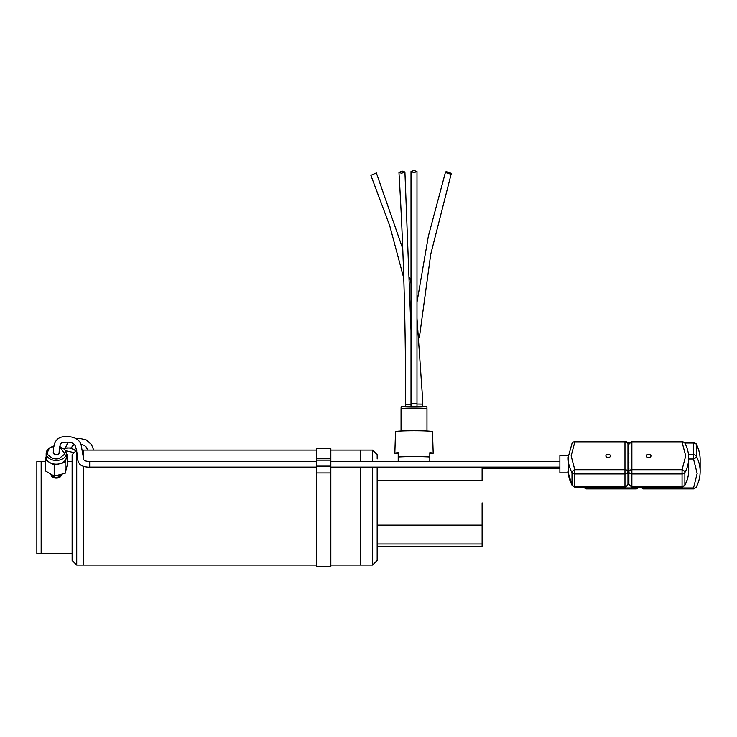 <?xml version="1.0" encoding="UTF-8"?>
<svg xmlns="http://www.w3.org/2000/svg" width="737" height="737" viewBox="0 0 737 737"><rect width="100%" height="100%" fill="white"/><g stroke="black" fill="none" stroke-linecap="round" stroke-linejoin="round"><path stroke-width="1.11" d="M72.125 560.498L72.125 454.683L76.722 450.077L76.722 565.095L72.125 560.498M316.569 565.095L83.521 565.095L83.521 466.401L83.521 565.095L76.722 565.095M83.521 459.206L83.521 450.077L83.521 459.206M377.16 467.111L377.16 560.498L372.553 565.095L372.553 467.111M330.83 565.095L360.476 565.095L360.476 467.111L360.476 565.095L372.553 565.095M330.83 450.077L360.476 450.077L360.476 461.362L360.476 450.077L372.553 450.077L377.16 454.683L377.169 458.921M372.553 450.077L372.553 461.362M377.16 550.935L377.169 544.007L482.109 544.007L482.109 546.255L377.169 546.255M482.109 546.255L482.109 525.14L377.169 525.14L377.169 480.653L482.109 480.653L482.109 467.111M482.109 502.901L482.109 525.14M426.972 431.016L426.972 408.713A12.962 0.654 0 0 0 414.01 408.058A12.962 0.654 0 0 0 401.048 408.713L401.048 431.016M398.201 453.78A19.18 0.967 0 0 1 394.829 453.237A19.18 0.967 0 0 1 394.829 453.227L395.52 431.679A18.489 0.93 0 0 1 414.01 430.749A18.489 0.93 0 0 1 432.499 431.679L433.19 453.227A19.18 0.967 0 0 1 433.19 453.237A19.18 0.967 0 0 1 429.809 453.78M394.829 453.227A19.18 0.967 0 0 1 398.201 452.684L398.201 456.995A19.319 0.977 0 0 1 429.809 456.995L429.809 452.684A19.18 0.967 0 0 1 433.19 453.227M429.809 461.362L429.809 456.995M398.201 456.995L398.201 461.362M426.935 408.657L426.935 406.87A12.925 0.654 180 0 0 413.991 406.225A12.925 0.654 180 0 0 401.085 406.87L401.085 408.657M416.985 406.234L416.985 403.839L411.006 403.839L411.006 171.546L414.001 172.624L416.985 171.546L414.001 170.477L411.006 171.546M446.327 171.749C445.139 172.357 446.502 173.103 450.427 173.996C451.615 173.398 450.243 172.642 446.327 171.749L445.535 171.942L428.381 236.08L416.985 302.207M450.427 173.996L451.219 173.803L430.721 254.311L419.353 337.601M403.765 278.171L389.799 225.964L370.877 175.342L376.349 172.919L402.743 248.691M422.43 406.382L422.43 404.116L416.985 404.023M411.006 404.392L405.59 404.475C405.709 324.713 403.498 247.356 398.947 172.394L401.536 173.278L404.917 172.016L402.328 171.131L398.947 172.394M72.125 553.598L36.85 553.598L36.85 461.583L41.161 461.583L41.161 553.598L41.161 461.583L45.298 461.583M61.282 474.564C61.595 479.299 50.89 479.299 51.203 474.564M74.161 452.647L65.63 450.731M55.874 475.651A7.066 4.919 0 0 0 58.269 475.457A7.066 4.919 0 0 0 61.042 474.352M50.678 474.011A5.638 3.925 0 0 0 57.864 477.143A5.638 3.925 0 0 0 61.77 474.167M59.153 452.122A2.994 2.082 180 0 1 59.236 452.61A2.994 2.082 180 0 1 56.74 454.665A2.994 2.082 180 0 1 53.414 453.283A2.994 2.082 180 0 1 53.257 452.61A2.994 2.082 180 0 1 53.405 451.956M59.771 446.53L64.709 449.423L66.321 453.43L66.321 457.17A10.078 7.02 180 0 1 66.164 458.396A10.078 7.02 180 0 1 59.669 463.766A10.078 7.02 180 0 1 49.748 462.532A10.078 7.02 180 0 1 46.717 459.446A10.078 7.02 180 0 1 46.164 457.17L46.164 453.43A10.078 7.02 180 0 0 46.717 455.715A10.078 7.02 180 0 0 59.522 460.072A10.078 7.02 180 0 0 66.321 453.43A10.078 7.02 180 0 0 65.777 451.155M65.142 462.385L54.197 465.139L45.298 459.925L45.298 470.851L54.197 476.074L65.142 473.32L67.187 465.342L67.187 454.416L65.142 462.385L65.142 473.32M54.197 465.139L54.197 476.074M45.298 459.925L46.164 456.544M66.321 453.9L67.187 454.416M568.163 457.99L568.181 459.05C568.881 466.235 568.881 477.125 568.181 471.367M568.181 459.05A59.808 41.254 0 0 0 571.995 472.61A2.994 2.027 -28.6 0 1 574.796 469.718L571.147 455.908L574.796 442.108A2.994 2.027 -151.4 0 0 572.17 442.845L574.796 441.279L574.796 442.108L624.976 442.108L624.976 441.279L574.796 441.279M572.17 485.637L574.796 487.194L574.796 473.946L624.976 473.946L624.976 469.718L574.796 469.718L574.796 473.946A2.994 2.064 0 0 1 571.995 472.61L571.995 484.937A59.808 41.254 0 0 1 568.264 472.868L572.17 485.637A2.994 2.027 -28.6 0 1 571.995 484.937A2.994 2.064 0 0 0 574.796 486.273L624.976 486.273A2.994 2.064 0 0 0 627.97 484.209L627.97 444.273C627.583 442.209 626.588 441.214 624.976 441.279M605.888 455.908A2.303 1.585 0 0 0 608.182 457.502A2.303 1.585 0 0 0 610.485 455.908A2.303 1.585 0 0 0 608.182 454.324A2.303 1.585 0 0 0 605.888 455.908M568.264 455.613L559.88 455.613L559.88 472.868L568.457 472.868M627.97 468.004L627.97 467.018L628.891 467.018M627.97 454.729L627.97 453.522L628.891 453.522M574.796 487.194L624.976 487.194L624.976 473.946A2.994 2.064 0 0 0 627.97 471.883A2.994 2.165 0 0 0 627.095 470.353A2.994 2.165 0 0 0 624.976 469.718L624.976 442.108A2.994 2.165 0 0 1 627.095 442.744A2.994 2.165 0 0 1 627.97 444.273M316.569 461.362L89.693 461.362L89.693 467.111C88.735 467.424 80.84 466.724 79.421 463.582C77.91 461.795 77.164 458.506 77.192 453.706L75.625 446.53C73.875 442.651 69.637 441.371 62.931 442.679C60.664 442.338 59.393 445.719 59.117 452.813L59.117 453.181M688.699 470.399C688.68 475.687 687.345 480.764 684.691 485.637A2.994 2.027 28.6 0 0 684.866 484.937L684.866 472.61A59.808 41.254 180 0 0 688.699 458.073L688.699 470.399A59.808 41.254 180 0 1 684.866 484.937A2.994 2.064 180 0 1 682.066 486.273L631.876 486.273A2.994 2.064 180 0 1 628.891 484.209L628.891 471.883A2.994 2.165 0 0 1 631.876 469.718L682.066 469.718A2.994 2.027 28.6 0 1 684.866 472.61A2.994 2.064 180 0 1 682.066 473.946L631.876 473.946A2.994 2.064 180 0 1 628.891 471.883L628.891 467.967M650.974 455.908A2.303 1.585 180 0 1 648.671 457.502A2.303 1.585 180 0 1 646.367 455.908A2.303 1.585 180 0 1 648.671 454.324A2.303 1.585 180 0 1 650.974 455.908M631.876 486.273L631.876 487.194L682.066 487.194L682.066 469.718L685.705 455.908L682.066 442.108L631.876 442.108L631.876 486.273M631.876 487.194L628.891 484.209L628.891 474.195M631.876 441.279L631.876 442.108A2.994 2.165 0 0 0 629.767 442.744A2.994 2.165 0 0 0 628.891 444.273L631.876 441.279L682.066 441.279L682.066 442.108A2.994 2.027 151.4 0 1 684.691 442.845C687.345 447.718 688.68 452.794 688.699 458.073M89.693 466.761L89.693 466.245M58.435 454.029L59.117 452.813M89.693 461.362C86.855 461.5 84.893 460.984 83.797 459.814L81.088 444.669C78.804 438.303 72.521 435.724 62.24 436.912C56.15 438.147 53.193 443.379 53.368 452.592L55.505 454.628M583.538 487.194L586.247 488.907L636.427 488.907L636.427 487.194M583.593 487.295A2.994 1.935 -27.5 0 0 586.247 487.977L636.427 487.977A2.994 2.064 180 0 0 638.546 487.369A2.994 2.064 180 0 0 638.776 487.194M700.15 471.422A59.808 43.308 180 0 0 696.318 456.175A2.994 1.935 152.5 0 1 693.517 458.994L697.156 473.486L693.517 487.977A2.994 1.935 27.5 0 0 696.17 487.295L696.17 487.295C698.805 482.21 700.132 476.913 700.15 471.422L700.15 459.685A59.808 43.308 180 0 0 696.318 444.429A2.994 2.165 180 0 0 693.517 443.029L684.793 443.029M700.15 459.685C700.132 454.185 698.805 448.897 696.17 443.812L696.17 443.812A2.994 1.935 152.5 0 1 696.318 444.429L696.318 456.175A2.994 2.165 180 0 0 693.517 454.766L688.515 454.766M640.987 487.194A2.994 2.064 180 0 0 641.218 487.369A2.994 2.064 180 0 0 643.327 487.977L643.327 488.907L693.517 488.907L693.517 487.977L643.327 487.977L643.327 487.194M316.569 472.942L316.569 566.523L330.83 566.523L330.83 472.942L316.569 472.942L316.569 466.125L330.83 466.125L330.83 472.942M316.569 458.792L330.83 458.792L330.83 448.649L316.569 448.649L316.569 466.125M330.83 458.792L330.83 466.125M75.874 450.933A10.078 7.232 180 0 0 70.559 448.216A10.078 7.232 180 0 0 63.751 448.501M59.697 446.88L64.985 453.891L59.144 458.488C55.321 459.777 51.535 458.488 47.804 454.628C47.334 449.985 49.186 447.35 53.34 446.733L53.902 446.613M627.694 443.029L629.158 443.029M585.851 487.194L586.247 488.907M688.699 458.994L693.517 458.994L693.517 442.2L684.222 442.2M693.517 488.907L696.17 487.295M330.83 460.155L316.569 460.155M316.569 450.077L82.59 450.077M416.985 403.839L416.985 171.546M411.006 403.839L411.006 406.234M422.43 404.116L422.476 397.022L416.985 318.31M410.749 316.91L411.006 318.725M409.726 277.444L411.006 283.524M411.006 330.618L404.917 172.016M405.59 404.475L405.59 406.382M72.125 461.583L67.187 461.583M63.474 448.289L70.466 447.884L75.975 450.832M46.164 453.43C46.477 449.929 48.78 447.599 53.073 446.438L53.958 446.253M568.172 457.327L572.17 442.845M627.97 474.149L628.891 474.149M627.97 462.265L628.891 462.265M624.976 487.194C625.335 487.894 626.33 486.899 627.97 484.209M559.88 461.362L330.83 461.362M559.88 467.111L330.83 467.111M316.569 467.111L89.693 467.111M682.066 487.194L684.691 485.637M682.066 441.279L684.691 442.845M629.72 442.2L627.132 442.2M636.427 488.907L639.136 487.194M559.88 468.428L482.109 468.428M640.628 487.194L643.327 488.907M693.517 442.2L696.17 443.812M87.767 450.077L86.026 446.788L84.101 445.286L80.95 444.365M74.465 444.706L72.512 445.774L71.296 448.096M93.71 450.077L91.462 444.522L86.238 439.943L80.278 438.515L76.031 438.579M68.025 442.154L65.473 447.783"/></g></svg>
